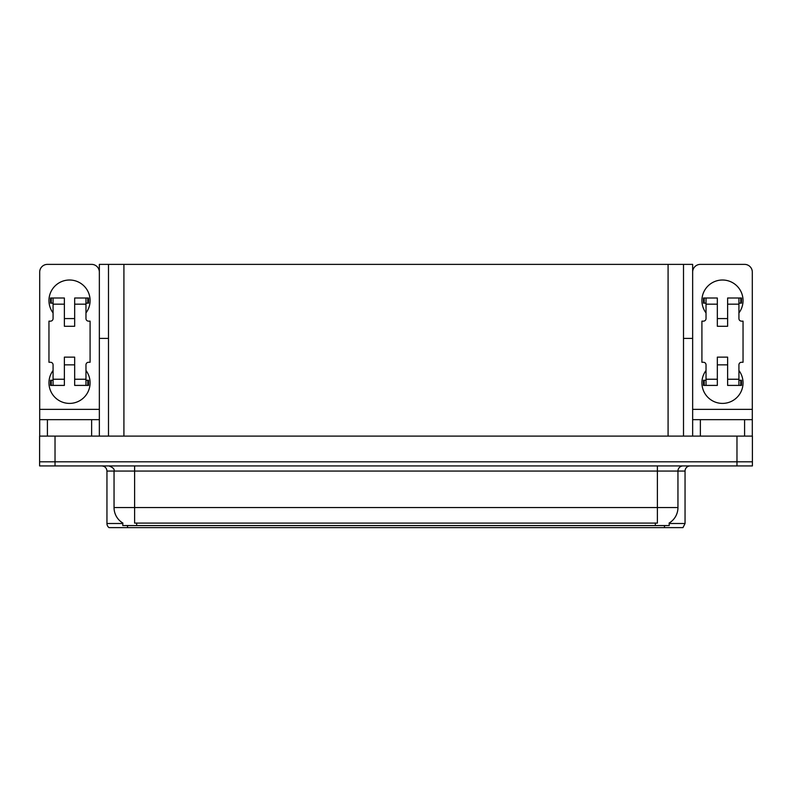 <?xml version="1.0" encoding="UTF-8"?>
<svg xmlns="http://www.w3.org/2000/svg" width="792" height="792" viewBox="0 0 792 792"><rect width="100%" height="100%" fill="white"/><g stroke="black" fill="none" stroke-linecap="round" stroke-linejoin="round"><path stroke-width="1.19" d="M683.506 338.412L692.654 338.412L692.654 409.365L752.301 409.365L752.301 436.105M108.494 338.412L99.346 338.412L99.346 264.38L692.654 264.38L692.654 338.412M669.21 522.997L669.21 525.561L122.79 525.561L122.79 522.997M55.024 465.924L752.4 465.924L752.4 461.805L39.6 461.805L39.6 436.105L55.024 436.105L55.024 461.805L39.6 461.805L39.6 465.924L55.024 465.924L55.024 461.805L752.4 461.805L752.4 436.105L55.024 436.105M108.494 264.38L108.494 436.105M683.506 264.38L683.506 436.105M669.21 523.502L685.05 523.502L685.05 471.062A5.138 5.138 0 0 1 690.188 465.924M685.05 523.502L682.991 527.62L109.009 527.62A5.138 5.138 0 0 1 106.95 523.502L106.95 471.062C106.643 467.943 104.93 466.231 101.812 465.924M120.671 527.62L111.316 527.62M122.938 523.096A17.998 17.998 0 0 1 114.048 507.563L134.61 507.563L134.61 523.096L657.39 523.096L657.39 507.563L677.952 507.563L677.952 471.062A5.138 5.138 0 0 1 683.09 465.924M114.048 507.563L114.048 471.062L106.95 471.062M669.062 523.096A17.998 17.998 0 0 0 677.952 507.563M53.074 312.919A20.562 20.562 0 0 1 69.528 280.012A20.562 20.562 0 0 1 85.972 312.919M91.634 436.105L91.634 419.651L47.411 419.651L47.411 436.105M99.346 272.092A7.712 7.712 0 0 0 91.634 264.38L47.411 264.38A7.712 7.712 0 0 0 39.699 272.092L39.699 409.365L99.346 409.365L99.346 436.105M85.972 370.498A20.562 20.562 0 0 1 55.688 398.049A20.562 20.562 0 0 1 53.074 370.498M74.666 326.284L64.38 326.284L64.38 304.178L53.074 304.178L53.074 318.572A2.574 2.574 0 0 1 50.5 321.146L48.956 321.146L48.956 362.271L50.5 362.271A2.574 2.574 0 0 1 53.074 364.845L53.074 379.239L64.38 379.239L64.38 357.133L74.666 357.133L74.666 379.239L85.972 379.239L85.972 364.845A2.574 2.574 0 0 1 88.546 362.271L90.09 362.271L90.09 321.146L88.546 321.146A2.574 2.574 0 0 1 85.972 318.572L85.972 304.178L74.666 304.178L74.666 326.284L64.38 326.284M99.346 338.412L99.346 409.365M39.699 436.105L39.699 419.651L47.411 419.651M91.634 419.651L99.346 419.651M39.699 419.651L39.699 409.365M706.028 312.919A20.562 20.562 0 0 1 722.472 280.012A20.562 20.562 0 0 1 738.926 312.919M744.589 436.105L744.589 419.651L700.366 419.651L700.366 436.105M752.301 409.365L752.301 272.092A7.712 7.712 0 0 0 744.589 264.38L700.366 264.38A7.712 7.712 0 0 0 692.654 272.092M738.926 370.498A20.562 20.562 0 0 1 708.642 398.049A20.562 20.562 0 0 1 706.028 370.498M727.62 326.284L717.334 326.284L717.334 304.178L706.028 304.178L706.028 318.572A2.574 2.574 0 0 1 703.454 321.146L701.91 321.146L701.91 362.271L703.454 362.271A2.574 2.574 0 0 1 706.028 364.845L706.028 379.239L717.334 379.239L717.334 357.133L727.62 357.133L727.62 379.239L738.926 379.239L738.926 364.845A2.574 2.574 0 0 1 741.5 362.271L743.044 362.271L743.044 321.146L741.5 321.146A2.574 2.574 0 0 1 738.926 318.572L738.926 304.178L727.62 304.178L727.62 326.284L717.334 326.284M692.654 436.105L692.654 419.651L700.366 419.651M744.589 419.651L752.301 419.651M692.654 419.651L692.654 409.365M74.666 364.845L64.38 364.845M74.666 304.178L74.666 298.01L85.972 298.01L85.972 304.178M53.074 303.148L51.242 303.148L51.242 298.01L64.38 298.01L64.38 304.178M85.972 379.239L85.972 385.407L74.666 385.407L74.666 379.239M64.38 379.239L64.38 385.407L53.074 385.407L53.074 379.239M85.972 380.269L88.546 380.269L88.546 385.407L85.972 385.407M51.242 298.01L50.5 298.01L50.5 303.148L51.242 303.148M53.074 304.178L53.074 298.01M53.074 385.407L50.5 385.407L50.5 380.269L53.074 380.269M85.972 298.01L87.803 298.01L87.803 303.148L85.972 303.148M87.803 303.148L88.546 303.148L88.546 298.01L87.803 298.01M727.62 364.845L717.334 364.845M727.62 304.178L727.62 298.01L738.926 298.01L738.926 304.178M706.028 303.148L704.197 303.148L704.197 298.01L717.334 298.01L717.334 304.178M738.926 379.239L738.926 385.407L727.62 385.407L727.62 379.239M717.334 379.239L717.334 385.407L706.028 385.407L706.028 379.239M738.926 380.269L741.5 380.269L741.5 385.407L738.926 385.407M704.197 298.01L703.454 298.01L703.454 303.148L704.197 303.148M706.028 304.178L706.028 298.01M706.028 385.407L703.454 385.407L703.454 380.269L706.028 380.269M738.926 298.01L740.758 298.01L740.758 303.148L738.926 303.148M740.758 303.148L741.5 303.148L741.5 298.01L740.758 298.01M736.976 436.105L736.976 465.924M123.918 264.38L123.918 436.105M668.082 264.38L668.082 436.105M655.331 525.561L655.331 522.997M136.669 525.561L136.669 522.997M685.05 471.062L114.048 471.062C114.721 469.171 113.008 467.458 108.91 465.924M664.478 527.62L664.478 525.561M127.522 525.561L127.522 527.62M106.95 523.502L122.79 523.502M657.39 465.924L657.39 507.563L134.61 507.563L134.61 465.924M87.803 380.269L87.803 385.407M51.242 385.407L51.242 380.269M740.758 380.269L740.758 385.407M704.197 385.407L704.197 380.269M74.666 318.572L64.38 318.572M727.62 318.572L717.334 318.572"/></g></svg>
